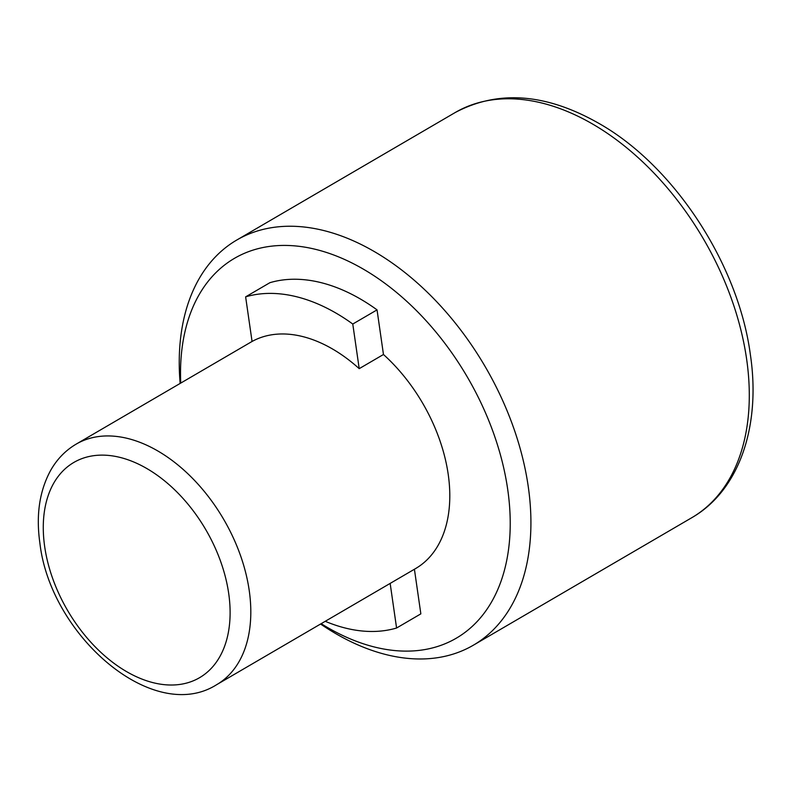 <?xml version="1.0" encoding="UTF-8"?>
<svg xmlns="http://www.w3.org/2000/svg" width="792" height="792" viewBox="0 0 792 792"><rect width="100%" height="100%" fill="white"/><g stroke="black" fill="none" stroke-linecap="round" stroke-linejoin="round"><path stroke-width="1.19" d="M180.15 383.427A234.59 150.678 59.7 0 1 236.818 240.006A234.59 150.678 59.7 0 1 324.542 230.739A234.59 150.678 59.7 0 1 528.244 486.545A234.59 150.678 59.7 0 1 473.339 645.213A234.59 150.678 59.7 0 1 385.605 654.479A234.59 150.678 59.7 0 1 320.582 624.027M180.744 383.08A219.929 141.253 59.7 0 1 316.75 249.648A219.929 141.253 59.7 0 1 507.712 489.456A219.929 141.253 59.7 0 1 373.992 646.896A219.929 141.253 59.7 0 1 321.176 623.68M383.467 354.499L377.042 309.87A183.279 117.711 -120.3 0 0 269.894 282.695L245.629 296.852L252.064 341.471A139.293 89.466 59.7 0 1 302.98 336.64A139.293 89.466 59.7 0 1 359.212 368.656L383.467 354.499A139.293 89.466 59.7 0 1 415.582 568.567L216.622 684.704A139.293 89.466 59.7 0 0 249.223 590.495A139.293 89.466 59.7 0 0 128.274 438.61A139.293 89.466 59.7 0 0 76.19 444.114C65.627 450.351 57.153 459.033 50.787 470.151C39.511 490.674 35.878 515.008 39.897 543.163C50.391 635.432 153.133 724.928 216.622 684.704M390.159 583.417L396.584 628.016A183.279 117.711 59.7 0 1 344.956 627.957A183.279 117.711 59.7 0 1 325.245 621.304M245.629 296.852A183.279 117.711 59.7 0 1 352.777 324.037L359.212 368.656M377.042 309.87L352.777 324.037M396.584 628.016L420.849 613.859L414.414 569.25M746.618 359.073A234.59 150.678 -120.3 0 0 630.323 150.807A234.59 150.678 -120.3 0 0 455.192 112.533C498.613 89.486 547.015 93.397 600.395 124.245C675.002 167.221 738.332 264.617 750.311 354.242C761.122 425.65 739.579 490.337 691.713 517.75A234.59 150.678 -120.3 0 0 746.618 359.073M228.69 593.416A124.631 80.041 -120.3 0 0 120.473 457.519A124.631 80.041 -120.3 0 0 44.698 546.737A124.631 80.041 -120.3 0 0 152.915 682.625A124.631 80.041 -120.3 0 0 228.69 593.416M455.192 112.533L236.818 240.006M252.054 341.461L76.19 444.114M691.713 517.75L473.339 645.213"/></g></svg>
